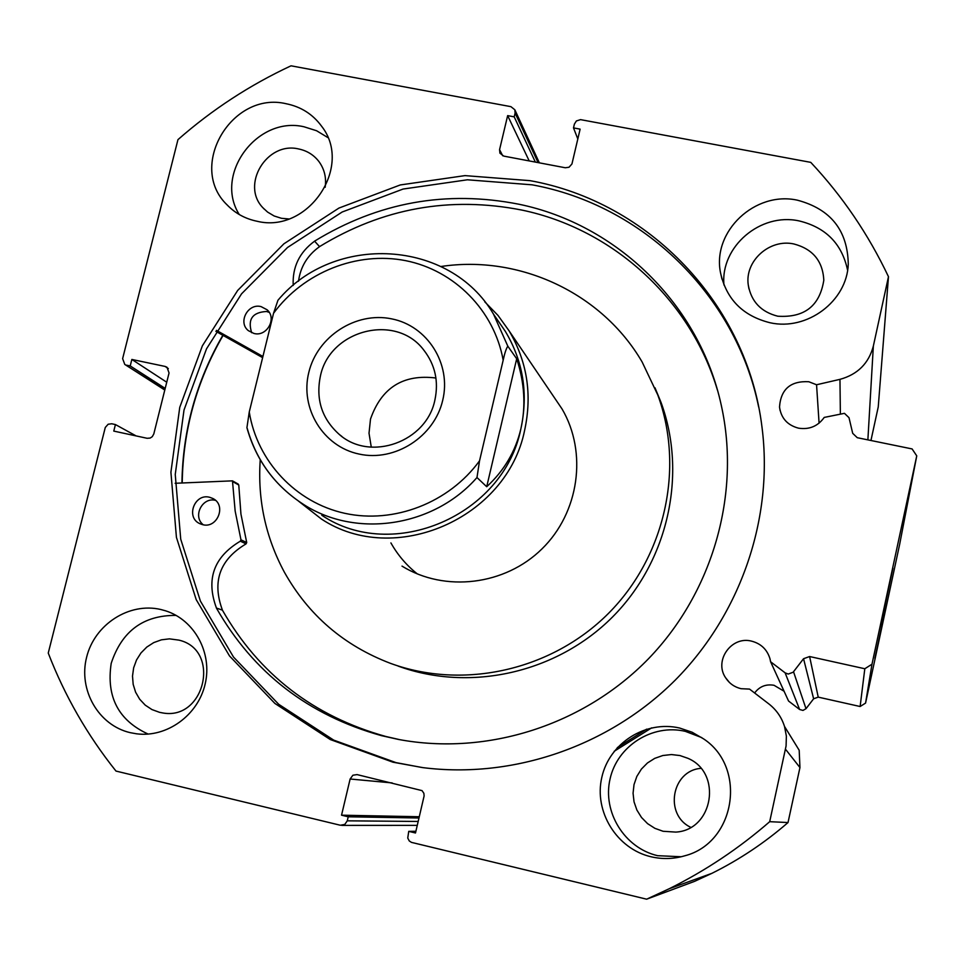 <?xml version="1.0" encoding="UTF-8"?>
<svg xmlns="http://www.w3.org/2000/svg" width="965" height="965" viewBox="0 0 965 965"><rect width="100%" height="100%" fill="white"/><g stroke="black" fill="none" stroke-linecap="round" stroke-linejoin="round"><path stroke-width="1.45" d="M415.891 831.263L408.738 831.36L407.749 838.054L409.269 840.949L411.44 842.373L646.634 899.187L669.336 888.681C705.572 870.671 739.021 848.344 769.696 821.685L786.077 745.969L786.379 736.126L784.509 726.428C781.602 717.297 776.379 709.794 768.828 703.895L749.552 689.094L741.06 688.696C734.425 687.092 729.263 683.425 725.571 677.707C713.823 660.579 731.47 635.742 751.554 641.134C760.951 643.595 767.091 649.457 769.974 658.709L770.589 661.749L785.124 672.846L788.224 674.053L793.097 672.267L803.555 658.709L809.611 656.538L864.809 668.745L871.986 664.21L916.75 455.866L912.094 448.93L857.27 437.7L852.698 433.333L849.007 417.688L844.447 413.334L824.219 417.423C817.898 426.228 809.333 429.811 798.525 428.171C787.416 425.203 781.083 418.159 779.515 407.013L780.058 410.463M870.949 440.498L878.247 406.928L888.476 276.69L873.349 346.073C868.765 363.371 857.644 374.468 839.96 379.354L816.559 384.758L808.767 381.73C790.576 380.789 780.818 389.221 779.515 407.013M816.559 384.758L819.08 423.165M754.63 692.991C759.491 686.465 765.969 683.896 774.063 685.295L784.075 691.23M770.589 661.749L788.562 701.036L799.623 709.504L785.124 672.846M885.134 610.073L874.893 658.407L885.134 610.073M892.878 568.228L880.514 626.659L892.878 568.228M758.635 406.928C735.547 294.06 641.906 204.725 532.077 184.822L467.398 179.792L403.093 189.043L342.177 212.011L287.498 247.498L241.552 293.83L206.51 348.848L184.013 410.004L175.244 474.466L180.732 539.206L200.418 601.099L233.53 657.081L278.656 704.257L333.697 740.119L395.988 762.615L422.019 767.513M392.996 762.205L422.911 767.633C513.223 779.057 609.048 746.235 675.174 680.18C741.011 613.824 773.604 517.807 762.024 427.386C747.139 303.685 648.359 201.782 530.05 180.66L464.961 175.618L400.246 184.954L338.944 208.066L283.915 243.795L237.679 290.429L202.397 345.784L179.755 407.327L170.914 472.199L176.426 537.348L196.209 599.639L229.525 655.971L274.916 703.461L330.295 739.552L392.996 762.205M160.769 609.494C129.226 602.063 94.63 624.355 86.633 657.165C78.165 689.866 98.442 725.33 130.227 732.664L136.572 733.81C166.933 737.779 198.09 715.186 205.159 684.016C212.553 652.931 194.484 619.844 165.522 610.797L160.769 609.494M176.137 615.405C143.435 615.127 121.795 631.11 111.204 663.341C106.138 696.875 118.466 720.469 148.2 734.1M286.183 103.737C231.6 90.674 187.029 166.873 227.209 205.002C235.376 213.422 245.315 218.838 257.04 221.25C307.944 233.928 353.552 166.643 321.622 126.258C312.817 114.244 301.008 106.741 286.183 103.737M327.798 137.537L316.617 130.758L304.047 126.789C257.16 115.679 213.699 174.436 239.272 214.532M679.71 728.056C645.657 720.035 609.313 743.098 601.81 777.38C593.801 811.541 616.695 848.814 651.013 856.763C662.304 859.381 673.51 859.079 684.631 855.834C735.487 843.012 747.368 767.573 703.533 738.84L692.146 732.242L679.71 728.056M701.772 737.61L685.331 731.349C652.412 723.593 617.286 745.873 610.049 778.996C602.329 811.999 624.476 848.018 657.648 855.69L681.218 856.751M797.416 200.189C755.064 190.78 712.061 231.371 720.517 272.745C726.368 299.295 742.893 315.965 770.082 322.756C807.042 331.104 846.92 301.321 848.271 264.289C847.68 230.454 830.72 209.079 797.416 200.189M847.596 270.212C841.999 243.795 825.799 227.354 799.008 220.889C760.432 212.397 720.336 246.666 723.955 284.977M777.778 316.206C761.071 311.96 751.24 301.587 748.285 285.085C744.522 261.093 769.551 238.512 793.869 243.964C812.759 248.97 822.747 261.02 823.821 280.152C819.78 305.905 804.424 317.931 777.778 316.206M663.076 831.275L654.921 828.344L647.599 823.664L641.496 817.464L636.9 810.069L634.041 801.855L633.064 793.218L634.017 784.593L636.84 776.415L641.399 769.081L647.455 762.965L654.716 758.369L662.822 755.523L671.375 754.558L679.939 755.547L687.78 758.261C722.568 772.615 713.412 830.069 675.802 832.095L663.076 831.275M700.892 768.357C671.652 770.553 663.944 814.75 690.735 827.319M288.764 218.946L281.454 218.295L274.144 215.979L267.607 212.095L263.143 207.994C240.357 185.135 266.774 141.228 298.571 148.948C306.954 150.661 313.734 154.846 318.896 161.505C324.433 169.104 326.52 177.705 325.157 187.306M159.49 712.315L151.939 709.565L145.233 705.138L139.696 699.251L135.607 692.207L133.17 684.354L132.507 676.091L133.64 667.84L136.511 659.988L140.974 652.943L146.813 647.057L153.737 642.606L161.408 639.831L169.43 638.854L178.959 640.133C221.419 649.915 204.797 721.627 161.927 712.797L159.49 712.315M538.072 162.603L515.105 113.074L514.84 109.781L510.919 106.657L291.02 65.813C249.826 85.017 212.131 109.624 177.958 139.636L122.627 358.642L124.775 364.432L164.87 389.703M168.332 368.606L165.124 366.435L131.855 359.45L130.215 365.94L126.524 365.168M165.124 366.435L167.005 367.255L169.056 372.973L153.797 433.973L152.253 436.699L150.154 438.062L147.114 438.291L113.786 431.09L115.426 424.564L111.735 423.768L108.152 424.238L105.282 427.471L48.25 653.064C64.703 695.729 87.272 735.065 115.981 771.071L340.331 825.244L344.807 824.412L347.267 820.829L418.183 821.456M392.176 782.929L350.126 779.008L341.538 815.184L348.22 816.8L347.267 820.829M350.126 779.008L352.888 775.233L357.05 774.593L422.043 790.625L423.864 793.302L424.118 795.92L415.493 832.988L408.738 831.36M888.476 276.69C868.343 234.254 842.433 196.136 810.757 162.361L580.544 119.636L576.382 120.951L574.392 124.111L573.5 127.899L580.122 129.141L571.943 163.966L569.036 167.234L565.321 167.765L503.754 156.101L499.918 153.17L499.568 149.647L502.717 155.787M515.105 113.074L514.2 116.849L507.65 115.619L499.568 149.647M871.986 664.21L865.569 703.087L899.645 544.393L916.75 455.866M865.569 703.087L860.129 706.513L864.809 668.745M809.611 656.538L818.224 697.128L860.129 706.513M818.224 697.128L813.628 698.781L803.555 658.709M793.532 671.761L806.004 708.696L813.628 698.781M806.004 708.696L803.001 710.421L799.623 709.504M646.634 899.187L694.631 881.335L711.868 873.349C739.383 859.682 764.763 842.747 788.019 822.542L799.949 767.561L799.189 750.251L784.509 726.428M769.696 821.685L788.019 822.542M577.818 138.984L573.5 127.899M529.206 160.926L507.65 115.619M535.358 162.084L514.2 116.849M418.991 817.994L348.22 816.8M419.293 816.74L341.538 815.184M165.196 388.4L130.215 365.94M166.74 382.224L131.855 359.45M136.113 435.915L115.426 424.564M222.831 335.277C196.365 381.054 182.735 430.281 181.939 482.97M442.718 400.27C451.608 363.914 427.447 325.82 391.645 318.86C355.964 311.369 317.328 336.387 308.812 372.381C299.765 408.255 323.142 446.638 359.113 454.069C394.95 462.042 434.359 436.747 442.718 400.27M320.38 376.205C329.608 329.849 395.795 312.781 423.671 349.933C435.119 364.625 438.858 381.344 434.889 400.065C426.554 441.934 370.355 462.042 339.366 434.515C321.972 418.979 315.639 399.546 320.38 376.205M371.284 447.169L369.016 433.225L370.5 419.075C381.489 387.604 403.298 373.925 435.927 378.015M498.495 321.429L505.214 331.176C523.223 361.187 528.446 393.78 520.847 428.955C503.658 515.563 392.743 563.041 321.767 515.238M484.84 301.888L497.988 315.41L509.025 330.754C527.155 361.344 532.354 394.504 524.646 430.221C507.095 518.627 394.154 567.36 321.405 519.013L298.547 501.149M247.257 428.496C256.521 460.968 275.363 486.336 303.77 504.574C356.447 538.567 433.876 526.866 476.975 477.53L486.71 486.722C504.092 470.739 515.479 451.487 520.847 428.955C525.985 406.362 524.61 382.96 516.697 358.775L507.831 346.194L493.525 314.192L505.214 331.176M476.975 477.53L479.533 460.848C449.002 502.825 394.022 524.104 344.855 513.332C295.664 502.572 257.112 461.222 249.26 411.983L273.553 313.263C303.553 272.371 356.833 251.009 405.65 260.659C454.431 270.321 494.249 310.489 503.175 360.21C504.719 353.033 506.263 348.365 507.831 346.194M493.525 314.192C449.859 239.284 334.047 233.035 277.944 300.272L273.553 313.263M249.26 411.983L246.919 427.724C256.135 460.534 275.085 486.155 303.77 504.574M486.71 486.722L516.697 358.775M479.533 460.848L503.175 360.21M175.147 483.284L232.469 480.847L235.158 511.064L240.973 539.821L240.333 541.184C213.748 557.01 205.786 579.302 216.45 608.059L222.396 610.145C259.054 674.197 313.565 716.32 385.952 736.512L399.884 739.697M203.277 524.779C192.385 516.504 202.288 496.77 215.509 500.365M202.457 524.61L199.912 523.693C185.34 517.517 194.604 492.886 209.791 497.325L212.855 498.495C226.872 505.093 217.354 529.025 202.457 524.61M251.684 332.732C247.462 319.343 252.432 312.262 266.593 311.49L269.223 312.395M253.904 333.444L248.343 330.645C237.631 322.31 247.957 302.938 261.117 306.629L267.064 309.765C277.257 318.317 266.835 337.111 253.904 333.444M216.413 608.083C253.373 672.738 308.39 715.258 381.452 735.644L398.509 739.443C487.12 756.077 584.127 725.149 648.745 658.492C713.147 591.629 740.806 493.573 721.325 405.493C699.661 304.675 617.009 224.435 518.929 204.23C446.312 189.948 378.183 202.252 314.578 241.141L314.59 241.178C299.427 252.335 292.298 267.1 293.215 285.459M717.441 390.137C690.409 299.126 612.63 228.982 522.017 210.105C450.064 195.931 382.574 208.102 319.548 246.618L314.578 241.141M646.61 729.154L617.298 747.61M651.701 727.839L614.186 751.289M262.625 357.641L215.883 331.369M262.914 356.471L216.462 330.38M237.981 483.996L238.777 485.021L240.936 514.043L246.714 542.535L246.075 543.874C219.743 559.555 211.854 581.642 222.433 610.121L222.396 610.145M314.59 241.178L319.56 246.642C307.473 255.255 300.453 266.798 298.499 281.273M216.45 608.059L222.433 610.121M405.927 568.409L402.007 566.117C444.841 592.57 504.96 585.405 541.98 548.892C579.181 512.572 587.589 452.489 562.076 409.003L509.025 330.754M390.909 542.909C397.689 554.984 406.494 565.321 417.35 573.934M260.236 459.774C257.51 499.629 265.556 537.083 284.349 572.136C308.462 615.151 343.817 645.549 390.439 663.341C463.514 690.108 551.703 670.349 608.42 613.451C665.126 556.54 684.692 468.182 657.828 395.059L642.135 361.984C601.967 292.902 519.399 254.627 440.969 266.509M223.072 335.41C196.619 381.139 183 430.318 182.216 482.958M398.123 666.079C470.003 692.4 556.708 672.991 612.461 617.057C668.202 561.123 687.418 474.261 661.001 402.333L655.006 387.809M873.349 346.073L867.873 439.871M785.498 749.214L799.949 767.561M839.96 379.354L840.37 413.708M240.973 539.821L246.714 542.535M232.987 481.776L238.777 485.021M240.333 541.184L246.075 543.874M725.571 677.707L729.431 682.46M228.85 206.643L227.209 205.002M721.977 279.162L720.517 272.745M748.985 288.969L748.285 285.085M264.12 209.031L263.143 207.994M164.786 390.029L124.775 364.432M514.84 109.781L539.363 162.844M417.266 825.377L341.719 825.389M669.336 888.681L711.868 873.349M341.912 436.469L339.366 434.515M232.469 480.847L238.259 484.104M661.001 402.333L657.828 395.059"/></g></svg>
